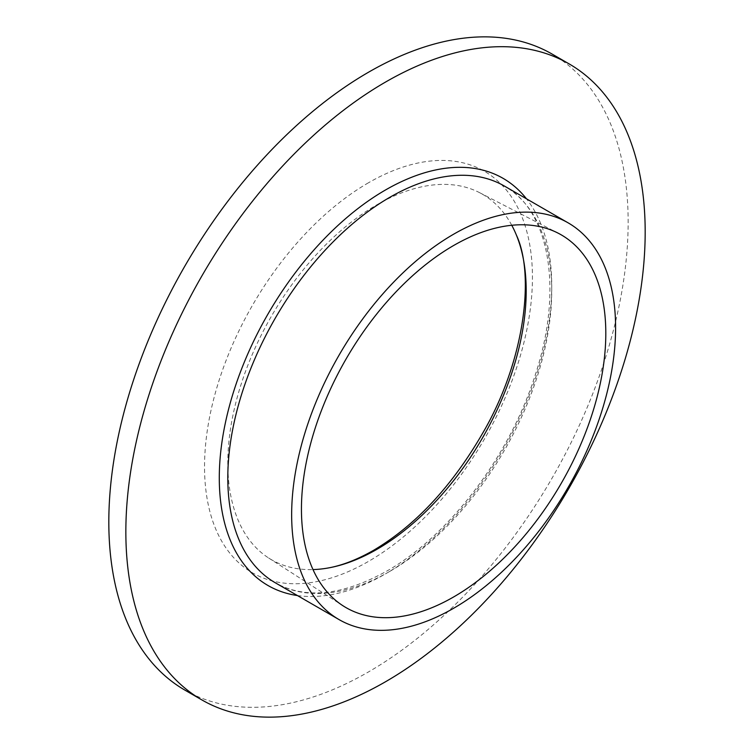 <?xml version="1.0" encoding="UTF-8"?>
<svg xmlns="http://www.w3.org/2000/svg" width="754" height="754" viewBox="0 0 754 754"><rect width="100%" height="100%" fill="white"/><g stroke="black" fill="none" stroke-linecap="round" stroke-linejoin="round"><path stroke-width="0.57" stroke-dasharray="3.77 2.83" d="M511.768 225.276A211.007 121.828 120 0 0 479.563 192.656A211.007 121.828 120 0 0 377 204.72A211.007 121.828 120 0 0 239.951 388.008A211.007 121.828 120 0 0 268.641 557.988A211.007 121.828 120 0 0 312.995 569.581M184.881 690.108A367.226 212.015 120 0 0 368.489 671.927A367.226 212.015 120 0 0 608.384 348.32A367.226 212.015 120 0 0 552.098 54.062M297.415 595.547A235.078 135.729 120 0 0 385.511 573.86A235.078 135.729 120 0 0 530.901 391.024A235.078 135.729 120 0 0 526.471 198.802M389.771 571.4A229.065 132.252 120 0 0 539.412 369.554A229.065 132.252 120 0 0 504.303 186.002C549.223 210.008 563.766 289.008 535.283 374.842C510.006 455.633 448.969 536.085 386.764 571.108C342.514 595.622 305.342 599.496 275.238 582.748A229.065 132.252 120 0 0 389.771 571.4M368.489 182.77A231.855 133.863 120 0 0 204.541 466.735A231.855 133.863 120 0 0 368.489 561.4A231.855 133.863 120 0 0 532.437 277.434A231.855 133.863 120 0 0 368.489 182.77M479.563 192.656L558.233 233.212M268.641 557.988L343.098 605.839"/><path stroke-width="1.13" d="M453.625 234.211A229.065 132.252 120 0 0 303.985 436.057A229.065 132.252 120 0 0 339.093 619.609A229.065 132.252 120 0 0 453.625 608.271A229.065 132.252 120 0 0 603.266 406.415A229.065 132.252 120 0 0 568.158 222.864A229.065 132.252 120 0 0 453.625 234.211M453.625 596.961A215.22 124.259 120 0 0 595.01 404.615A215.22 124.259 120 0 0 558.233 233.212A215.22 124.259 120 0 0 453.625 245.512A215.22 124.259 120 0 0 313.843 432.466A215.22 124.259 120 0 0 343.098 605.839A215.22 124.259 120 0 0 453.625 596.961M312.995 569.581A211.007 121.828 120 0 0 323.768 568.676A211.007 121.828 120 0 0 377 549.28A211.007 121.828 120 0 0 516.377 235.05A211.007 121.828 120 0 0 511.768 225.276M569.119 63.892L552.098 54.062A367.226 212.015 120 0 0 368.489 72.243A367.226 212.015 120 0 0 128.585 395.85A367.226 212.015 120 0 0 184.881 690.108L201.902 699.938A367.226 212.015 120 0 0 385.511 681.757A367.226 212.015 120 0 0 625.415 358.15A367.226 212.015 120 0 0 569.119 63.892A367.226 212.015 120 0 0 385.511 82.073A367.226 212.015 120 0 0 145.616 405.68A367.226 212.015 120 0 0 201.902 699.938M526.471 198.802A235.078 135.729 120 0 0 385.511 189.97A235.078 135.729 120 0 0 225.729 421.25A235.078 135.729 120 0 0 297.415 595.547M568.158 222.864L504.303 186.002A229.065 132.252 120 0 0 389.771 197.341A229.065 132.252 120 0 0 240.13 399.196A229.065 132.252 120 0 0 275.238 582.748L339.093 619.609M323.768 568.676C338.989 566.669 355.558 560.571 373.475 550.373C415.237 525.623 451.476 486.83 482.192 434.002C524.435 362.429 535.265 275.21 516.377 235.05"/></g></svg>
